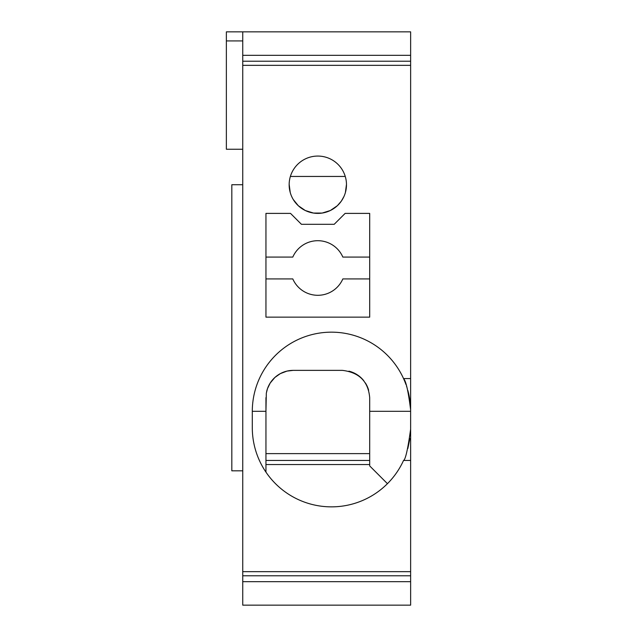 <?xml version="1.0" encoding="UTF-8"?>
<svg xmlns="http://www.w3.org/2000/svg" width="637" height="637" viewBox="0 0 637 637"><rect width="100%" height="100%" fill="white"/><g stroke="black" fill="none" stroke-linecap="round" stroke-linejoin="round"><path stroke-width="0.96" d="M242.745 40.919L226.366 40.919L226.366 31.85L242.745 31.85L242.745 605.15L410.634 605.15L410.626 429.027M334.194 224.312L301.436 224.312L290.52 213.395L265.947 213.395L265.947 317.138L369.691 317.138L369.691 213.395L345.119 213.395L334.194 224.312M242.745 65.34L410.634 65.34L410.626 429.179C407.847 449.22 405.482 459.651 403.54 460.463L410.634 460.463L410.634 446.808M242.745 31.85L410.634 31.85L410.634 65.34M317.815 156.065A28.665 28.665 0 0 0 309.63 212.201A28.665 28.665 0 0 0 346.48 184.73A28.665 28.665 0 0 0 317.815 156.065M242.745 571.66L410.634 571.66M410.634 378.561L403.54 378.561A79.171 79.171 0 0 0 252.3 411.319L252.3 427.698A79.171 79.171 0 0 0 403.54 460.463M337.307 205.743L330.332 210.521L322.131 213.069L313.508 213.069L305.306 210.521M305.298 210.521L298.323 205.743L293.259 199.508M292.16 197.518L291.69 196.514M291.396 195.854L290.998 194.85M290.759 194.189L290.432 193.21M290.241 192.557L289.158 184.356M345.262 176.449L290.376 176.449M346.48 184.356L345.389 192.557M345.198 193.21L344.88 194.189M344.633 194.85L344.235 195.854M343.948 196.514L341.321 201.149L337.315 205.743M369.691 257.077L342.841 257.077A27.303 27.303 -162.7 0 0 292.797 257.077L265.947 257.077M265.947 278.918L292.797 278.918A27.303 27.303 -162.7 0 0 342.841 278.918L369.691 278.918M242.745 149.241L226.366 149.241L226.366 40.919M242.745 61.216L410.634 61.216M242.745 55.331L410.634 55.331M405.952 384.493A79.171 79.171 0 0 0 403.54 378.561C405.936 380.783 408.301 391.206 410.626 409.838L410.634 427.698M409.894 438.527L407.855 448.488M410.626 411.319L369.691 411.319L369.691 397.671L369.691 465.918L387.447 483.682M265.947 464.556L369.691 464.556M265.947 397.671L265.947 411.319L266.322 393.164L267.492 388.626L270.192 383.044L274.905 377.446L280.312 373.632L286.945 371.108L293.251 370.368A27.303 27.303 0 0 0 266.624 391.636M265.947 472.144L265.947 411.319L252.3 411.319M369.691 460.463L265.947 460.463M369.691 453.632L265.947 453.632M368.656 390.234A27.303 27.303 0 0 0 365.383 382.956M363.791 380.727A27.303 27.303 0 0 0 348.893 371.156M369.691 397.671C368.305 381.499 359.204 372.398 342.387 370.368L293.251 370.368M410.339 404.439A79.171 79.171 0 0 0 407.799 390.322M407.282 388.506A79.171 79.171 0 0 0 406.478 386.006M242.745 575.784L410.634 575.784M242.745 581.669L410.634 581.669M242.745 470.823L231.82 470.823L231.82 184.73L242.745 184.73"/></g></svg>
